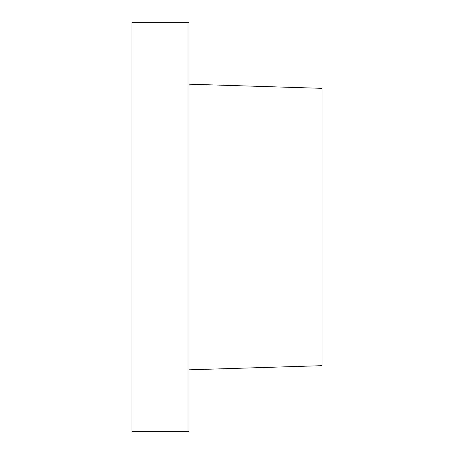 <?xml version="1.0" encoding="UTF-8"?>
<svg xmlns="http://www.w3.org/2000/svg" width="454" height="454" viewBox="0 0 454 454"><rect width="100%" height="100%" fill="white"/><g stroke="black" fill="none" stroke-linecap="round" stroke-linejoin="round"><path stroke-width="0.68" d="M188.989 84.183L322.028 88.343L322.028 365.669L188.989 369.828M131.972 22.7L131.972 431.3L188.989 431.3L188.989 22.7L131.972 22.7"/></g></svg>
